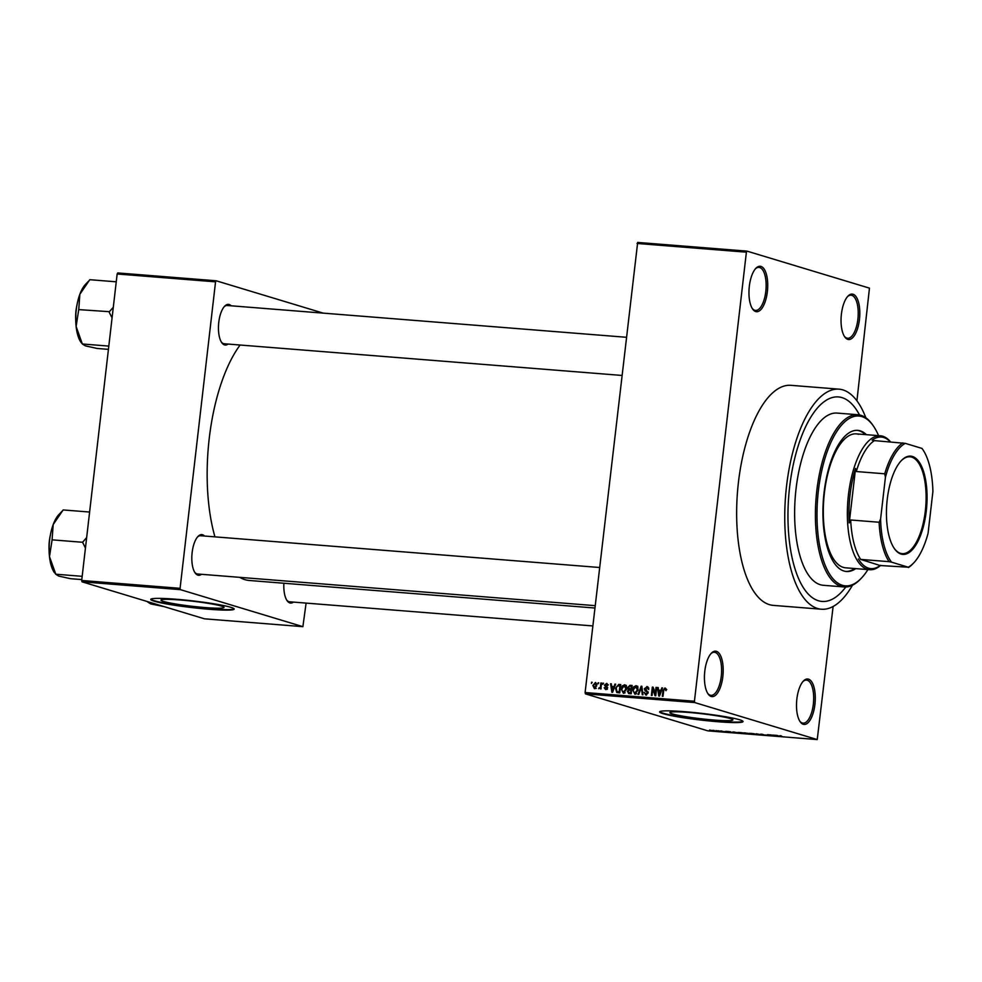 <?xml version="1.0" encoding="UTF-8"?>
<svg xmlns="http://www.w3.org/2000/svg" width="982" height="982" viewBox="0 0 982 982"><rect width="100%" height="100%" fill="white"/><g stroke="black" fill="none" stroke-linecap="round" stroke-linejoin="round"><path stroke-width="1.47" d="M716.418 651.324A22.795 9.243 -85.4 0 1 722.826 676.623A22.795 9.243 -85.4 0 1 711.201 696.471A22.795 9.243 -85.4 0 1 708.096 693.943A22.795 9.243 -85.4 0 1 704.597 673.161A22.795 9.243 -85.4 0 1 711.349 653.202A22.795 9.243 -85.4 0 1 716.418 651.324M707.703 693.329A21.592 8.752 94.6 0 0 710.244 695.195A21.592 8.752 94.6 0 0 711.005 695.342A21.592 8.752 94.6 0 0 721.353 675.456A21.592 8.752 94.6 0 0 715.191 652.429A21.592 8.752 94.6 0 0 714.43 652.281A21.592 8.752 94.6 0 0 710.858 653.742M760.952 266.417A22.795 9.243 -85.4 0 1 767.359 291.715A22.795 9.243 -85.4 0 1 755.735 311.564A22.795 9.243 -85.4 0 1 752.629 309.035A22.795 9.243 -85.4 0 1 749.131 288.254A22.795 9.243 -85.4 0 1 755.882 268.295A22.795 9.243 -85.4 0 1 760.952 266.417M752.237 308.422A21.592 8.752 94.6 0 0 754.777 310.287A21.592 8.752 94.6 0 0 755.539 310.435A21.592 8.752 94.6 0 0 765.899 290.549A21.592 8.752 94.6 0 0 759.724 267.521A21.592 8.752 94.6 0 0 758.963 267.374A21.592 8.752 94.6 0 0 755.391 268.835M853.039 294.244A22.795 9.243 -85.4 0 1 859.446 319.531A22.795 9.243 -85.4 0 1 847.81 339.379A22.795 9.243 -85.4 0 1 844.716 336.851A22.795 9.243 -85.4 0 1 841.218 316.081A22.795 9.243 -85.4 0 1 847.957 296.122A22.795 9.243 -85.4 0 1 853.039 294.244M844.324 336.249A21.592 8.752 94.6 0 0 846.852 338.103A21.592 8.752 94.6 0 0 847.613 338.25A21.592 8.752 94.6 0 0 857.973 318.364A21.592 8.752 94.6 0 0 851.811 295.337A21.592 8.752 94.6 0 0 851.05 295.201A21.592 8.752 94.6 0 0 847.478 296.662M808.505 679.151A22.795 9.243 -85.4 0 1 814.913 704.45A22.795 9.243 -85.4 0 1 803.276 724.286A22.795 9.243 -85.4 0 1 800.183 721.758A22.795 9.243 -85.4 0 1 796.672 700.988A22.795 9.243 -85.4 0 1 803.423 681.029A22.795 9.243 -85.4 0 1 808.505 679.151M799.79 721.156A21.592 8.752 94.6 0 0 802.319 723.022A21.592 8.752 94.6 0 0 803.08 723.157A21.592 8.752 94.6 0 0 813.44 703.272A21.592 8.752 94.6 0 0 807.265 680.244A21.592 8.752 94.6 0 0 806.517 680.109A21.592 8.752 94.6 0 0 802.945 681.569M163.613 601.463A31.719 2.541 -173.4 0 0 198.781 606.999A31.719 2.541 -173.4 0 0 224.031 607.416A31.719 2.541 -173.4 0 0 221.416 606.066A31.719 2.541 -173.4 0 0 186.249 600.53A31.719 2.541 -173.4 0 0 160.999 600.125A31.719 2.541 -173.4 0 0 163.613 601.463M154.199 601.193A41.993 3.363 -173.4 0 0 200.758 608.521A41.993 3.363 -173.4 0 0 234.17 609.061A41.993 3.363 -173.4 0 0 230.721 607.293A41.993 3.363 -173.4 0 0 184.162 599.965A41.993 3.363 -173.4 0 0 150.749 599.413A41.993 3.363 -173.4 0 0 154.199 601.193M150.872 599.192A41.993 3.363 -173.4 0 0 154.248 600.714A41.993 3.363 -173.4 0 0 199.346 607.895A41.993 3.363 -173.4 0 0 234.097 608.815M730.301 718.542A31.719 2.541 6.6 0 1 732.903 719.892A31.719 2.541 6.6 0 1 707.654 719.475A31.719 2.541 6.6 0 1 672.486 713.939A31.719 2.541 6.6 0 1 669.884 712.601A31.719 2.541 6.6 0 1 695.121 713.018A31.719 2.541 6.6 0 1 730.301 718.542M663.071 713.668A41.993 3.363 -173.4 0 0 709.63 720.997A41.993 3.363 -173.4 0 0 743.055 721.549A41.993 3.363 -173.4 0 0 739.606 719.769A41.993 3.363 -173.4 0 0 693.047 712.441A41.993 3.363 -173.4 0 0 659.622 711.889A41.993 3.363 -173.4 0 0 663.071 713.668M659.757 711.668A41.993 3.363 -173.4 0 0 663.12 713.19A41.993 3.363 -173.4 0 0 708.231 720.371A41.993 3.363 -173.4 0 0 742.969 721.291M201.47 574.298A20.401 8.273 -85.4 0 1 197.873 575.133A20.401 8.273 -85.4 0 1 195.099 572.874A20.401 8.273 -85.4 0 1 191.969 554.29A20.401 8.273 -85.4 0 1 198.008 536.43A20.401 8.273 -85.4 0 1 202.55 534.748A20.401 8.273 -85.4 0 1 204.526 536.025M194.706 572.26A19.198 7.782 94.6 0 0 196.916 573.856A19.198 7.782 94.6 0 0 197.591 573.991L595.153 605.661M293.458 602.089A20.401 8.273 -85.4 0 1 289.862 602.923A20.401 8.273 -85.4 0 1 287.088 600.665A20.401 8.273 -85.4 0 1 283.884 583.247M286.695 600.051A19.198 7.782 94.6 0 0 288.904 601.659A19.198 7.782 94.6 0 0 289.58 601.782L592.809 625.939M228.106 344.068A20.401 8.273 -85.4 0 1 224.51 344.903A20.401 8.273 -85.4 0 1 221.748 342.644A20.401 8.273 -85.4 0 1 218.605 324.048A20.401 8.273 -85.4 0 1 224.645 306.2A20.401 8.273 -85.4 0 1 229.187 304.518A20.401 8.273 -85.4 0 1 231.163 305.795M221.355 342.031A19.198 7.782 94.6 0 0 223.565 343.626A19.198 7.782 94.6 0 0 224.24 343.761L621.79 375.431M865.842 417.78A110.377 44.755 94.6 0 0 842.863 389.891A110.377 44.755 94.6 0 0 838.984 389.154A110.377 44.755 94.6 0 0 786.042 490.804A110.377 44.755 94.6 0 0 817.576 608.484A110.377 44.755 94.6 0 0 821.455 609.221A110.377 44.755 94.6 0 0 852.499 585.211M838.984 389.154L790.878 385.325A110.377 44.755 94.6 0 0 737.936 486.974A110.377 44.755 94.6 0 0 769.471 604.654A110.377 44.755 94.6 0 0 773.35 605.391L821.455 609.221M240.111 345.026A127.181 51.555 94.6 0 0 214.948 536.859M239.743 577.342A127.181 51.555 94.6 0 0 244.96 579.65A127.181 51.555 94.6 0 0 249.428 580.497L594.883 608.018M818.472 600.763A102.582 41.588 94.6 0 0 822.069 601.438A102.582 41.588 94.6 0 0 845.784 586.99A102.582 41.588 94.6 0 1 822.069 601.438A102.582 41.588 94.6 0 1 818.472 600.763A102.582 41.588 94.6 0 1 789.16 491.393A102.582 41.588 94.6 0 1 838.37 396.924A102.582 41.588 94.6 0 0 789.16 491.393A102.582 41.588 94.6 0 0 818.472 600.763M859.496 414.956A102.582 41.588 94.6 0 0 841.979 397.612A102.582 41.588 94.6 0 0 838.37 396.924A102.582 41.588 94.6 0 1 841.979 397.612A102.582 41.588 94.6 0 1 859.496 414.956M597.928 683.963L598.762 682.834L597.928 683.963M600.493 686.136L600.849 682.993L601.549 683.055L600.849 689.094L600.26 688.075L598.689 688.713L601.168 686.332M598.983 687.866L600.186 688.222M602.702 684.344L603.537 683.214L602.702 684.344M607.036 683.533L607.797 685.399L606.176 684.184L605.133 685.043L607.392 687.989L605.624 689.585L604.212 687.731L605.698 688.726L606.68 688.063L604.421 685.141L606.729 683.398M608.324 684.798L606.176 684.184M604.924 687.682L606.937 689.094M614.045 686.553L614.928 684.123L615.665 684.172L612.584 692.322L611.847 692.261L610.595 683.767L611.32 683.828L611.639 686.357L614.683 686.749M625.264 685.019L624.417 684.761L626.27 686.234L626.626 689.131L623.423 693.292L621.238 688.812L622.281 685.878L624.871 684.847M636.692 685.927L635.845 685.669L637.699 687.142L638.054 690.039L634.863 694.2L632.678 689.72L633.709 686.786L636.299 685.755M665.452 688.161L666.066 690.702L664.716 688.959L663.893 689.524L662.997 696.336L662.31 696.287L662.96 690.641L664.863 687.989L665.882 688.664M666.741 689.548L664.716 688.959M585.1 692.531L694.434 701.246L694.765 702.572L585.444 693.869L585.1 692.531L637.674 242.431L747.007 251.134L869.463 288.131L856.918 400.828M694.434 701.246L746.394 252.178L637.06 243.475M660.96 690.285L661.843 687.854L662.568 687.916L659.499 696.066L658.762 696.005L657.498 687.51L658.235 687.572L658.541 690.101L661.598 690.481M655.239 694.041L656.013 687.388L656.712 687.449L655.743 695.759L655.006 695.698L652.846 688.799L652.073 695.465L651.373 695.416L652.33 687.093L653.079 687.154L655.927 694.249M647.727 686.835L646.757 686.541L648.746 689.536L646.586 687.51L645.014 688.824L648.145 692.961L645.898 695.084L644.094 692.433L645.996 694.114L647.334 692.015L645.149 690.849L644.315 688.787L647.273 686.639M648.832 688.149L646.586 687.51M638.018 694.348L641.172 686.209L641.847 686.258L642.952 694.74L642.228 694.679L641.442 687.216L638.754 694.409L638.018 694.348M629.032 693.636L627.363 691.389L628.32 689.708L627.608 687.596L630.002 685.313L632.163 685.485L631.193 693.808L628.48 693.538M615.567 688.407L618.685 684.417L620.734 684.577L619.765 692.899L616.733 692.494L615.567 688.407L616.254 688.615M595.779 682.625L596.725 685.718L594.429 688.701L592.846 685.473L595.473 682.49M591.373 683.435L592.207 682.306L591.373 683.435M585.444 693.869L707.899 730.866L817.233 739.569L833.117 606.483M713.178 730.326L714.344 730.534L713.178 730.326M717.94 730.706L719.119 730.915L717.94 730.706M730.031 731.676L731.971 732.572L725.698 731.332L730.031 731.676M741.987 732.732L743.816 733.137L742.871 733.444L737.985 732.412L741.987 732.732M743.816 733.137L742.883 733.358M753.415 733.64L755.244 734.045L754.299 734.352L749.413 733.321L753.415 733.64M755.244 734.045L754.311 734.266M761.811 734.192L765.346 735.236L760.62 734.143M762.142 734.229L761.296 734.364M766.414 735.125L765.359 735.15M764.941 735.113L765.714 734.966M776.946 735.408L778.886 736.304L772.601 735.064L776.946 735.408M694.765 702.572L817.233 739.569M781.23 735.8L779.757 735.764L782.384 736.586L779.438 735.849L781.23 735.8M771.116 734.953L775.129 736.009L770.76 735.653L767.433 734.659L771.116 734.953M756.275 733.763L762.339 734.99L756.275 733.763M745.105 732.879L750.579 734.057L743.988 732.817M733.799 731.971L739.151 733.137L732.879 731.921M721.365 730.976L723.906 731.737L720.481 730.939M724.777 731.651L723.906 731.651M723.538 731.627L724.151 731.516M715.952 730.559L719.069 731.344L715.952 730.559M710.195 730.08L709.569 730.043M713.386 730.62L712.711 730.755M82.034 581.823L81.69 580.485L180.087 588.328L180.43 589.654L82.034 581.823L204.489 618.82L302.886 626.663L306.102 603.095M180.087 588.328L215.549 281.834L117.153 273.99L117.766 272.947L216.163 280.778L323.225 313.135M81.69 580.485L117.153 273.99M180.43 589.654L302.886 626.663M216.163 280.778L215.549 281.834M201.322 535.841A19.198 7.782 94.6 0 0 200.647 535.718A19.198 7.782 94.6 0 0 197.529 536.97M227.959 305.611A19.198 7.782 94.6 0 0 227.284 305.488A19.198 7.782 94.6 0 0 224.166 306.74M747.007 251.134L746.394 252.178M775.559 735.518L778.149 736.242M777.854 735.592L775.559 735.604M753.906 734.241L750.616 733.689L754.557 733.861M751.304 733.358L750.616 733.689M749.499 733.873L746.32 733.517L749.524 733.726M748.124 733.456L744.663 733.051L748.137 733.308M742.478 733.333L739.188 732.781L743.129 732.953M739.863 732.449L739.188 732.781M738.071 732.965L733.002 732.106L738.083 732.817M730.903 732.265L728.644 731.872L730.939 731.86M712.367 730.743L710.207 730.363L712.711 730.448M666.078 689.364L664.986 689.033M662.519 688.063L661.843 687.854M659.867 691.181L659.757 690.469M658.259 687.731L657.498 687.51M661.5 690.751L658.541 690.101M659.683 693.611L660.604 691.242L658.677 691.095L659.18 695.158L659.683 693.611L660.346 693.808M661.242 691.438L660.604 691.242M656.688 687.596L656.013 687.388M653.681 689.057L652.846 688.799M653.14 687.339L652.33 687.093M646.512 695.047L646.07 694.176M644.793 692.654L644.094 692.433M648.132 693.083L647.457 692.887M648.145 692.261L647.334 692.015M648.194 691.954L645.149 690.849M647.04 691.426L646.217 689.352M645.002 688.996L644.315 688.787M647.064 687.609L648.095 687.13M641.872 686.418L641.172 686.209M635.464 694.164L634.863 693.243M633.353 689.929L632.678 689.72M634.556 687.044L633.709 686.786M635.612 687.363L637.748 686.246M636.557 693.746L634.654 693.182L637.355 689.978L635.747 686.651L633.365 689.794L633.439 691.709L636.446 693.685M638.03 690.186L637.355 689.978M637.956 687.277L635.747 686.651M630.321 686.32L632.113 685.902M629.707 693.685L629.29 692.752M628.063 691.598L627.363 691.389M630.027 690.223L628.32 689.708M630.211 690.285L629.499 688.161M628.284 687.793L627.608 687.596M630.567 693.145L629.401 692.678L630.616 692.776L630.898 690.297L628.861 690.211L628.075 691.303L629.401 692.678L628.664 692.568L630.567 693.145M631.291 692.985L630.616 692.776M631.586 690.493L630.898 690.297M631.009 689.327L631.352 686.406L629.143 686.332L628.296 687.646L629.646 689.217L631.696 689.524M632.027 686.614L631.352 686.406M624.036 693.255L623.435 692.322M621.925 689.008L621.238 688.812M623.128 686.136L622.281 685.878M624.184 686.455L626.32 685.338M625.129 692.838L623.226 692.261L625.927 689.069L624.307 685.731L621.937 688.885L622.011 690.788L625.018 692.776M626.602 689.266L625.927 689.069M626.528 686.369L624.307 685.731M618.955 685.424L620.587 684.994L618.685 684.417M618.218 692.776L617.641 691.77M618.881 692.101L619.851 692.347L618.881 692.101M619.188 691.868L619.924 685.497L616.782 686.467L616.266 688.48L616.978 691.524L619.863 692.077M620.599 685.706L619.924 685.497M619.826 692.335L616.978 691.524M615.604 684.319L614.928 684.123M612.952 687.449L612.842 686.725M611.344 684L610.595 683.767M614.585 687.019L611.639 686.357M612.768 689.88L613.701 687.51L611.761 687.351L612.265 691.426L612.768 689.88L613.431 690.076M614.327 687.695L613.701 687.51M606.36 689.499L606.152 688.885M604.937 687.952L604.212 687.731M607.355 688.259L606.68 688.063M607.404 687.805L606.52 687.535M607.662 687.707L606.311 685.718M605.133 685.362L604.421 685.141M603.513 683.362L602.838 683.153M601.524 683.202L600.849 682.993M600.947 688.284L600.26 688.075M601.021 687.596L600.211 687.351M598.75 682.981L598.075 682.772M595.166 688.578L594.846 687.952M593.521 685.682L592.846 685.473M596.246 688.37L594.356 687.805L596.025 685.669L595.031 683.3L593.545 685.473L594.54 687.83L595.743 688.198M596.7 685.866L596.025 685.669M597.117 683.902L595.031 683.3M592.183 682.453L591.508 682.257M866.431 434.67A70.79 28.699 94.6 0 0 860.195 430.84A70.79 28.699 94.6 0 0 857.703 430.362A70.79 28.699 94.6 0 0 823.751 495.554A70.79 28.699 94.6 0 0 843.98 571.021A70.79 28.699 94.6 0 0 846.459 571.487A70.79 28.699 94.6 0 0 855.752 568.627M865.338 434.584A70.79 28.699 94.6 0 0 859.103 430.754A70.79 28.699 94.6 0 0 857.163 430.337M878.583 435.64A85.189 34.542 94.6 0 0 873.415 426.041A85.189 34.542 94.6 0 0 861.84 416.577A85.189 34.542 94.6 0 0 818.387 490.742A85.189 34.542 94.6 0 0 842.323 585.272A85.189 34.542 94.6 0 0 861.288 578.251A85.189 34.542 94.6 0 0 867.916 569.597M861.288 578.251L860.33 579.257A86.379 35.021 -85.4 0 1 844.127 586.954A86.379 35.021 -85.4 0 1 841.095 586.377A86.379 35.021 -85.4 0 1 816.423 494.277A86.379 35.021 -85.4 0 1 857.851 414.735A86.379 35.021 -85.4 0 1 860.895 415.312A86.379 35.021 -85.4 0 1 872.63 424.899L873.415 426.041M857.851 414.735L837.081 413.078A86.379 35.021 94.6 0 0 795.641 492.633A86.379 35.021 94.6 0 0 820.326 584.72A86.379 35.021 94.6 0 0 823.358 585.297L844.127 586.954M880.682 565.313A67.193 27.238 -85.4 0 1 869.708 569.732L845.662 567.817A67.193 27.238 -85.4 0 1 843.293 567.375A67.193 27.238 -85.4 0 1 824.094 495.738A67.193 27.238 -85.4 0 1 856.329 433.872A67.193 27.238 -85.4 0 1 858.685 434.314M845.919 571.438A70.79 28.699 94.6 0 0 854.659 568.541M63.008 510.296L58.957 514.507A32.455 13.159 -85.4 0 0 53.2 524.535A32.455 13.159 94.6 0 0 49.616 540.088A32.455 13.159 94.6 0 0 49.481 556.671L52.046 540.247L53.2 524.535L63.143 509.94L89.608 512.039M86.661 537.559L82.611 542.273L52.009 539.83M82.611 542.273L85.446 548.079M55.655 573.807L49.481 556.671A32.455 13.159 94.6 0 0 54.329 572.506L55.655 573.807M82.181 576.324L55.704 574.212M81.801 579.589L70.532 578.693L58.736 576.103L55.876 574.274M82.746 541.917A37.255 15.111 94.6 0 0 82.66 542.69M926.259 511.18A49.309 19.996 -85.4 0 1 894.406 548.631A49.309 19.996 -85.4 0 1 887.237 499.396A49.309 19.996 -85.4 0 1 901.427 460.521A49.309 19.996 -85.4 0 1 921.226 465.603A49.309 19.996 -85.4 0 1 926.259 511.18M894.16 548.287A48.597 19.701 94.6 0 0 902.237 553.664A48.597 19.701 94.6 0 0 925.314 511.045A48.597 19.701 94.6 0 0 909.958 456.79A48.597 19.701 94.6 0 0 901.132 460.828M869.708 569.732A67.193 27.238 -85.4 0 1 848.46 494.732A67.193 27.238 -85.4 0 1 880.388 435.787A67.193 27.238 -85.4 0 1 890.514 441.888M890.293 441.875A65.99 26.747 94.6 0 0 872.139 440.157L874.422 440.611A64.787 26.268 94.6 0 0 856.304 471.532L855.555 468.451A65.99 26.747 94.6 0 0 850.031 494.953A65.99 26.747 94.6 0 0 849.258 522.89L850.694 519.994A64.787 26.268 94.6 0 0 860.674 559.409L880.142 565.534L908.227 567.203A63.584 25.777 94.6 0 0 913.628 563.005A63.584 25.777 94.6 0 0 928.064 533.336L932.9 491.577A63.584 25.777 94.6 0 0 922.675 449.375A63.584 25.777 94.6 0 0 921.963 448.406L905.281 443.361A63.584 25.777 94.6 0 0 885.433 477.227L880.596 518.999A63.584 25.777 94.6 0 0 891.533 562.158L908.227 567.203M858.391 558.954A65.99 26.747 94.6 0 0 880.142 565.534M855.555 468.451L849.258 522.89M874.422 440.611L905.281 443.361M850.694 519.994L879.123 522.252L880.596 518.999M885.433 477.227L884.733 473.803A64.787 26.268 -85.4 0 1 902.851 442.87M856.304 471.532L884.733 473.803M891.533 562.158L889.103 561.667A64.787 26.268 -85.4 0 1 879.123 522.252M860.674 559.409L889.103 561.667M913.628 563.005L912.659 564.012A64.787 26.268 -85.4 0 1 908.46 567.522M113.298 307.317L109.383 311.687A37.255 15.111 94.6 0 0 109.346 312.067A37.255 15.111 94.6 0 0 109.297 312.448L112.083 317.849M108.437 349.359L97.169 348.463L85.373 345.873L82.341 343.982L76.117 326.441L78.781 309.244L79.837 294.305L89.779 279.698L116.257 281.809M82.513 344.031L80.966 342.276A32.455 13.159 94.6 0 1 76.117 326.441A32.455 13.159 94.6 0 1 79.837 294.305A32.455 13.159 94.6 0 1 85.594 284.264L89.644 280.066M109.383 311.687L78.646 309.6M108.818 346.094L82.341 343.982M149.264 602.138L147.644 601.647M164.092 606.618L150.725 603.905L147.693 602.003M147.153 601.5L147.865 602.064M663.636 690.849L662.96 690.641M648.059 691.905L646.303 691.377M631.905 685.89L630.002 685.313M607.404 687.621L605.759 687.13M49.1 550.448A22.07 8.948 -85.4 0 1 49.358 540.984A22.07 8.948 -85.4 0 1 50.291 535.46M75.737 320.218A22.07 8.948 -85.4 0 1 75.995 310.742M75.995 310.705A22.07 8.948 -85.4 0 1 76.927 305.218M617.261 691.647L619.163 692.224M605.477 688.677L607.379 689.254M599.229 687.965L601.131 688.529M50.536 534.171L49.296 540.947L49.137 551.749M599.572 567.498L200.647 535.718M227.284 305.488L626.209 337.268M880.388 435.787L856.329 433.872M922.675 449.375L922.147 448.627M75.774 321.519L75.933 310.717L77.173 303.941"/></g></svg>
